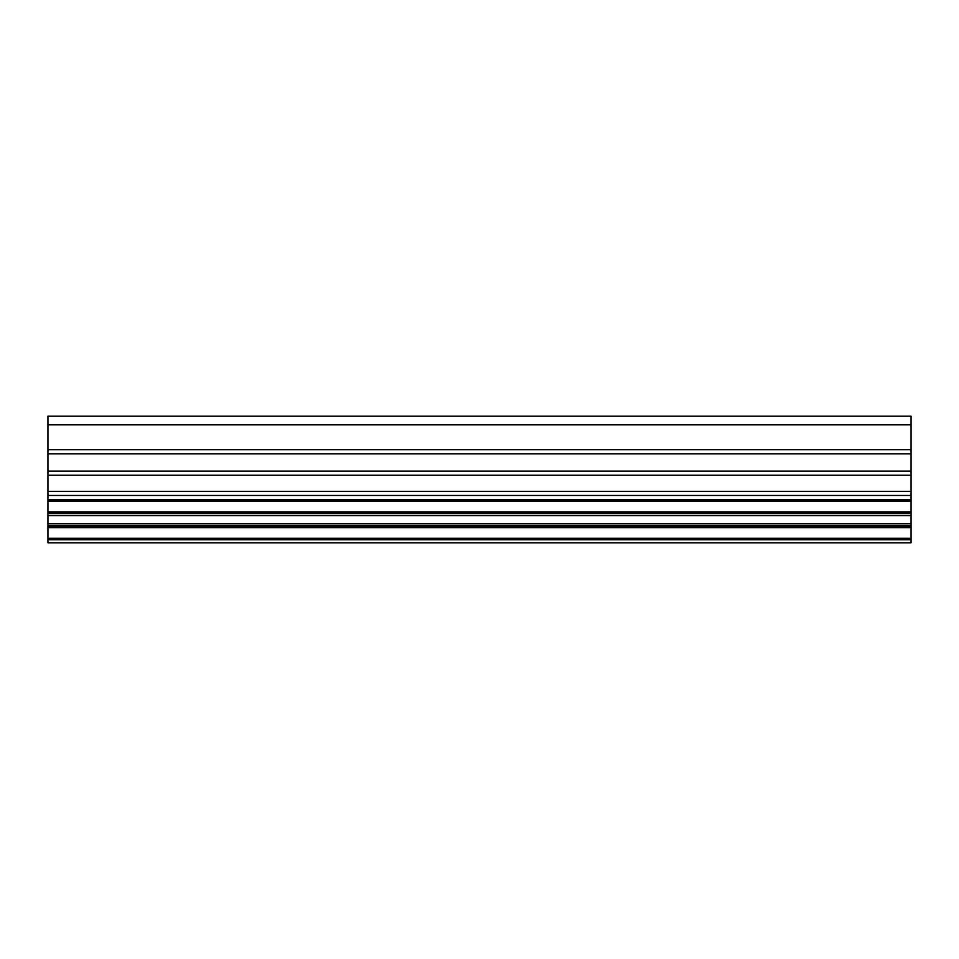 <?xml version="1.0" encoding="UTF-8"?>
<svg xmlns="http://www.w3.org/2000/svg" width="959" height="959" viewBox="0 0 959 959"><rect width="100%" height="100%" fill="white"/><g stroke="black" fill="none" stroke-linecap="round" stroke-linejoin="round"><path stroke-width="1.44" d="M911.05 510.524L911.05 511.914L47.95 511.914L47.95 501.161L911.05 501.161L911.05 499.723L47.95 499.723L911.05 499.723L911.05 495.455L47.95 495.455L47.95 501.161L911.05 501.161L911.05 512.693L911.05 511.914L47.95 511.914L47.95 512.693L911.05 512.693L911.05 513.64L911.05 512.693L47.95 512.693L47.95 513.64L911.05 513.64L911.05 515.678L47.95 515.678L47.95 523.818L911.05 523.818L911.05 513.64L47.95 513.64L47.95 515.678L911.05 515.678L911.05 523.818L47.95 523.818L47.95 525.844L911.05 525.844L911.05 523.818L911.05 525.844L47.95 525.844L47.95 526.875L911.05 526.875L911.05 525.844L911.05 526.875L47.95 526.875L47.95 527.654L911.05 527.654L911.05 526.875L911.05 538.323L47.95 538.323L47.95 539.749L911.05 539.749L911.05 538.323L47.95 538.323L47.95 527.654L911.05 527.654L911.05 529.044M47.95 504.913L47.95 416.206L911.05 416.206L911.05 424.837L911.05 416.206L47.95 416.206L47.95 424.837L911.05 424.837L911.05 449.723L911.05 424.837L47.95 424.837L47.95 449.723L911.05 449.723L911.05 471.145L911.05 453.799L47.95 453.799L911.05 453.799L911.05 449.723L47.95 449.723L47.95 471.145L911.05 471.145L911.05 495.455L47.95 495.455L47.95 491.392L911.05 491.392L911.05 475.208L47.95 475.208L47.95 471.145L911.05 471.145L911.05 475.208L47.95 475.208L47.95 491.392L911.05 491.392L911.05 504.913M911.05 531.43L911.05 539.749L47.95 539.749L47.95 542.794L911.05 542.794L911.05 539.749L911.05 542.794L47.95 542.794L47.95 531.43M47.95 510.524L47.95 529.044"/></g></svg>
